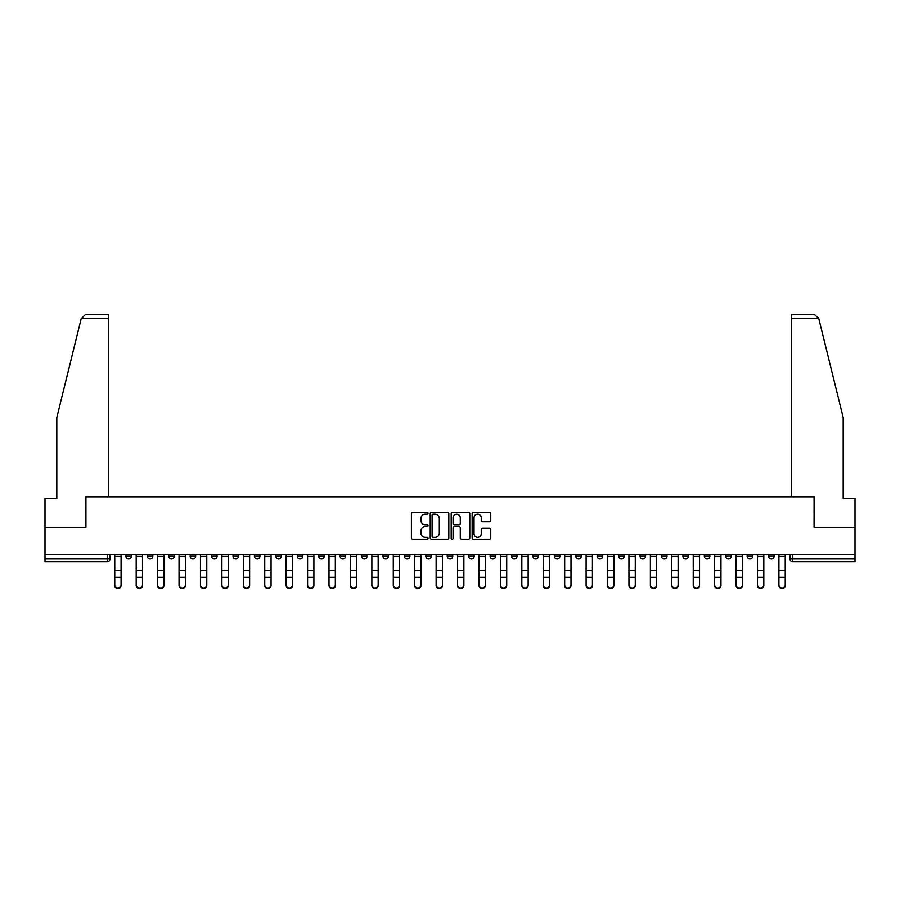 <?xml version="1.0" encoding="UTF-8"?>
<svg xmlns="http://www.w3.org/2000/svg" width="900" height="900" viewBox="0 0 900 900"><rect width="100%" height="100%" fill="white"/><g stroke="black" fill="none" stroke-linecap="round" stroke-linejoin="round"><path stroke-width="1.35" d="M428.029 513.202A0.945 0.945 0 0 0 427.084 512.257L412.762 512.257A1.35 1.35 0 0 0 411.412 513.608L411.412 537.874A1.35 1.35 0 0 0 412.762 539.212L427.084 539.212A0.945 0.945 0 0 0 428.029 538.279A0.945 0.945 0 0 0 427.084 537.334L425.228 537.334A4.309 4.309 0 0 1 420.919 533.014L420.919 531A4.309 4.309 0 0 1 425.228 526.68L427.084 526.68A0.945 0.945 0 0 0 428.029 525.735A0.945 0.945 0 0 0 427.084 524.79L425.228 524.79A4.309 4.309 0 0 1 420.919 520.481L420.919 518.456A4.309 4.309 0 0 1 425.228 514.148L427.084 514.148A0.945 0.945 0 0 0 428.029 513.202M704.34 554.715L704.34 556.222L709.841 556.222A2.745 2.745 0 0 1 707.085 558.967A2.745 2.745 0 0 1 704.34 556.222L704.34 554.715M682.92 554.715L682.92 556.222L688.41 556.222A2.745 2.745 0 0 1 685.665 558.967A2.745 2.745 0 0 1 682.92 556.222L682.92 554.715M554.377 554.715L554.377 556.222L559.868 556.222A2.745 2.745 0 0 1 557.123 558.967A2.745 2.745 0 0 1 554.377 556.222L554.377 554.715M532.946 554.715L532.946 556.222L538.447 556.222A2.745 2.745 0 0 1 535.691 558.967A2.745 2.745 0 0 1 532.946 556.222L532.946 554.715M511.526 554.715L511.526 556.222L517.016 556.222A2.745 2.745 0 0 1 514.271 558.967A2.745 2.745 0 0 1 511.526 556.222L511.526 554.715M468.675 554.715L468.675 556.222L474.176 556.222A2.745 2.745 0 0 1 471.42 558.967A2.745 2.745 0 0 1 468.675 556.222L468.675 554.715M425.824 556.222L425.824 554.715L425.824 556.222A2.745 2.745 0 0 0 428.58 558.967A2.745 2.745 0 0 1 425.824 556.222L431.325 556.222A2.745 2.745 0 0 1 428.58 558.967A2.745 2.745 0 0 0 431.325 556.222L431.325 554.715L431.325 556.222M404.404 556.222L404.404 554.715L404.404 556.222A2.745 2.745 0 0 0 407.149 558.967A2.745 2.745 0 0 1 404.404 556.222L409.894 556.222A2.745 2.745 0 0 1 407.149 558.967M382.984 556.222L382.984 554.715L382.984 556.222A2.745 2.745 0 0 0 385.729 558.967A2.745 2.745 0 0 1 382.984 556.222L388.474 556.222A2.745 2.745 0 0 1 385.729 558.967A2.745 2.745 0 0 0 388.474 556.222L388.474 554.715L388.474 556.222M361.553 554.715L361.553 556.222L367.054 556.222A2.745 2.745 0 0 1 364.309 558.967A2.745 2.745 0 0 1 361.553 556.222L361.553 554.715M340.132 554.715L340.132 556.222L345.623 556.222A2.745 2.745 0 0 1 342.877 558.967A2.745 2.745 0 0 1 340.132 556.222L340.132 554.715M318.713 554.715L318.713 556.222L324.202 556.222A2.745 2.745 0 0 1 321.457 558.967A2.745 2.745 0 0 1 318.713 556.222L318.713 554.715M297.281 556.222L297.281 554.715L297.281 556.222A2.745 2.745 0 0 0 300.026 558.967A2.745 2.745 0 0 1 297.281 556.222L302.782 556.222A2.745 2.745 0 0 1 300.026 558.967M254.43 556.222L254.43 554.715L254.43 556.222A2.745 2.745 0 0 0 257.186 558.967A2.745 2.745 0 0 1 254.43 556.222L259.931 556.222A2.745 2.745 0 0 1 257.186 558.967A2.745 2.745 0 0 0 259.931 556.222L259.931 554.715L259.931 556.222M233.01 556.222L233.01 554.715L233.01 556.222A2.745 2.745 0 0 0 235.755 558.967A2.745 2.745 0 0 1 233.01 556.222L238.5 556.222A2.745 2.745 0 0 1 235.755 558.967A2.745 2.745 0 0 0 238.5 556.222L238.5 554.715L238.5 556.222M211.59 556.222L211.59 554.715L211.59 556.222A2.745 2.745 0 0 0 214.335 558.967A2.745 2.745 0 0 1 211.59 556.222L217.08 556.222A2.745 2.745 0 0 1 214.335 558.967A2.745 2.745 0 0 0 217.08 556.222L217.08 554.715L217.08 556.222M190.159 556.222L190.159 554.715L190.159 556.222A2.745 2.745 0 0 0 192.915 558.967A2.745 2.745 0 0 1 190.159 556.222L195.66 556.222A2.745 2.745 0 0 1 192.915 558.967M168.739 556.222L168.739 554.715L168.739 556.222A2.745 2.745 0 0 0 171.484 558.967A2.745 2.745 0 0 1 168.739 556.222L174.229 556.222A2.745 2.745 0 0 1 171.484 558.967A2.745 2.745 0 0 0 174.229 556.222L174.229 554.715L174.229 556.222M147.319 556.222L147.319 554.715L147.319 556.222A2.745 2.745 0 0 0 150.064 558.967A2.745 2.745 0 0 1 147.319 556.222L152.809 556.222A2.745 2.745 0 0 1 150.064 558.967A2.745 2.745 0 0 0 152.809 556.222L152.809 554.715L152.809 556.222M489.397 521.764A1.35 1.35 0 0 0 490.748 520.414L490.748 513.608A1.35 1.35 0 0 0 489.397 512.257L473.49 512.257A1.35 1.35 0 0 0 472.14 513.608L472.14 537.874A1.35 1.35 0 0 0 473.49 539.212L489.397 539.212A1.35 1.35 0 0 0 490.748 537.874L490.748 529.65A1.35 1.35 0 0 0 489.397 528.3L482.591 528.3A1.35 1.35 0 0 0 481.241 529.65L481.241 533.722A3.611 3.611 0 0 1 477.63 537.334A3.611 3.611 0 0 1 474.03 533.722L474.03 517.748A3.611 3.611 0 0 1 477.63 514.148A3.611 3.611 0 0 1 481.241 517.748L481.241 520.414A1.35 1.35 0 0 0 482.591 521.764L489.397 521.764M81.203 318.634L85.444 314.516L108.315 314.516L108.315 318.634L81.203 318.634L56.812 417.521L56.812 498.544L45 498.544L45 527.389L85.927 527.389L85.927 496.755L814.072 496.755L814.072 527.389L855 527.389L855 554.715L45 554.715L45 558.967L109.957 558.967L109.957 554.715M45 527.389L45 554.715M448.819 513.608A1.35 1.35 0 0 0 447.469 512.257L431.561 512.257A1.35 1.35 0 0 0 430.223 513.608L430.223 537.874A1.35 1.35 0 0 0 431.561 539.212L447.469 539.212A1.35 1.35 0 0 0 448.819 537.874L448.819 513.608M452.531 512.257L468.439 512.257A1.35 1.35 0 0 1 469.777 513.608L469.777 537.874A1.35 1.35 0 0 1 468.439 539.212L461.621 539.212A1.35 1.35 0 0 1 460.282 537.874L460.282 528.03A1.35 1.35 0 0 0 458.933 526.68L454.41 526.68A1.35 1.35 0 0 0 453.071 528.03L453.071 538.279A0.945 0.945 0 0 1 452.126 539.212A0.945 0.945 0 0 1 451.181 538.279L451.181 513.608A1.35 1.35 0 0 1 452.531 512.257M790.043 554.715L790.043 558.967L855 558.967L855 561.724L792.788 561.724A2.745 2.745 0 0 1 790.043 558.967A2.745 2.745 0 0 0 792.788 561.724L792.788 554.715M855 554.715L855 558.967M109.957 558.967A2.745 2.745 0 0 1 107.212 561.724L45 561.724L45 558.967M774.113 554.715L774.113 556.222A2.745 2.745 0 0 1 771.367 558.967A2.745 2.745 0 0 1 768.611 556.222A2.745 2.745 0 0 0 771.367 558.967M768.611 554.715L768.611 556.222L774.113 556.222M752.681 554.715L752.681 556.222A2.745 2.745 0 0 1 749.936 558.967A2.745 2.745 0 0 1 747.191 556.222L752.681 556.222M747.191 554.715L747.191 556.222M731.261 554.715L731.261 556.222A2.745 2.745 0 0 1 728.516 558.967A2.745 2.745 0 0 1 725.771 556.222L731.261 556.222M725.771 554.715L725.771 556.222M709.841 554.715L709.841 556.222M688.41 554.715L688.41 556.222L688.41 554.715M666.99 554.715L666.99 556.222A2.745 2.745 0 0 1 664.245 558.967A2.745 2.745 0 0 1 661.5 556.222L666.99 556.222M661.5 554.715L661.5 556.222M645.57 554.715L645.57 556.222A2.745 2.745 0 0 1 642.814 558.967A2.745 2.745 0 0 1 640.069 556.222L645.57 556.222M640.069 554.715L640.069 556.222M624.139 554.715L624.139 556.222A2.745 2.745 0 0 1 621.394 558.967A2.745 2.745 0 0 1 618.649 556.222L624.139 556.222M618.649 554.715L618.649 556.222M602.719 554.715L602.719 556.222A2.745 2.745 0 0 1 599.974 558.967A2.745 2.745 0 0 1 597.217 556.222L602.719 556.222M597.217 554.715L597.217 556.222M581.288 554.715L581.288 556.222A2.745 2.745 0 0 1 578.543 558.967A2.745 2.745 0 0 1 575.798 556.222L581.288 556.222M575.798 554.715L575.798 556.222M559.868 554.715L559.868 556.222A2.745 2.745 0 0 1 557.123 558.967M538.447 554.715L538.447 556.222M517.016 556.222L517.016 554.715L517.016 556.222A2.745 2.745 0 0 1 514.271 558.967M495.596 554.715L495.596 556.222A2.745 2.745 0 0 1 492.851 558.967A2.745 2.745 0 0 1 490.106 556.222A2.745 2.745 0 0 0 492.851 558.967A2.745 2.745 0 0 0 495.596 556.222L490.106 556.222L490.106 554.715M474.176 556.222L474.176 554.715L474.176 556.222A2.745 2.745 0 0 1 471.42 558.967M452.745 554.715L452.745 556.222A2.745 2.745 0 0 1 450 558.967A2.745 2.745 0 0 1 447.255 556.222A2.745 2.745 0 0 0 450 558.967M447.255 554.715L447.255 556.222L452.745 556.222M409.894 554.715L409.894 556.222L409.894 554.715M367.054 556.222L367.054 554.715L367.054 556.222A2.745 2.745 0 0 1 364.309 558.967M345.623 556.222L345.623 554.715L345.623 556.222A2.745 2.745 0 0 1 342.877 558.967M324.202 556.222L324.202 554.715L324.202 556.222A2.745 2.745 0 0 1 321.457 558.967M302.782 554.715L302.782 556.222L302.782 554.715M281.351 556.222L281.351 554.715L281.351 556.222A2.745 2.745 0 0 1 278.606 558.967A2.745 2.745 0 0 1 275.861 556.222L281.351 556.222A2.745 2.745 0 0 1 278.606 558.967M275.861 554.715L275.861 556.222M195.66 554.715L195.66 556.222L195.66 554.715M131.389 554.715L131.389 556.222A2.745 2.745 0 0 1 128.632 558.967A2.745 2.745 0 0 1 125.888 556.222A2.745 2.745 0 0 0 128.632 558.967A2.745 2.745 0 0 0 131.389 556.222L131.389 554.715M125.888 554.715L125.888 556.222L131.389 556.222M433.046 514.148A0.945 0.945 0 0 0 432.101 515.092L432.101 536.389A0.945 0.945 0 0 0 433.046 537.334L435.004 537.334A4.309 4.309 0 0 0 439.312 533.014L439.312 518.456A4.309 4.309 0 0 0 435.004 514.148L433.046 514.148M460.282 517.815A3.611 3.611 0 0 0 456.671 514.215A3.611 3.611 0 0 0 453.071 517.815L453.071 523.451A1.35 1.35 0 0 0 454.41 524.79L458.933 524.79A1.35 1.35 0 0 0 460.282 523.451L460.282 517.815M114.761 585.484L114.761 584.955A3.161 3.015 0 0 0 117.922 587.97A3.161 3.015 0 0 0 121.084 584.955L121.084 585.484A3.161 3.015 180 0 1 117.922 588.499A3.161 3.015 180 0 1 114.761 585.484L114.761 577.834M114.761 554.715L114.761 584.955M121.084 554.715L121.084 584.955M136.192 585.484L136.192 584.955A3.161 3.015 0 0 0 139.354 587.97A3.161 3.015 0 0 0 142.504 584.955L142.504 585.484A3.161 3.015 180 0 1 139.354 588.499A3.161 3.015 180 0 1 136.192 585.484L136.192 577.834M157.612 585.484L157.612 584.955A3.161 3.015 0 0 0 160.774 587.97A3.161 3.015 0 0 0 163.935 584.955L163.935 585.484A3.161 3.015 180 0 1 160.774 588.499A3.161 3.015 180 0 1 157.612 585.484L157.612 577.834M108.315 496.755L108.315 318.634M85.793 527.389L85.927 496.755M855 527.389L855 498.544L843.188 498.544L843.188 417.521L818.55 317.655L818.798 318.634L814.556 314.516L791.685 314.516L791.685 496.755M814.207 527.389L814.072 496.755M136.192 554.715L136.192 584.955M142.504 554.715L142.504 584.955M157.612 554.715L157.612 584.955M163.935 554.715L163.935 584.955M179.044 585.484L179.044 584.955A3.161 3.015 0 0 0 182.194 587.97A3.161 3.015 0 0 0 185.355 584.955L185.355 585.484A3.161 3.015 180 0 1 182.194 588.499A3.161 3.015 180 0 1 179.044 585.484L179.044 577.834M200.464 585.484L200.464 584.955A3.161 3.015 0 0 0 203.625 587.97A3.161 3.015 0 0 0 206.775 584.955L206.775 585.484A3.161 3.015 180 0 1 203.625 588.499A3.161 3.015 180 0 1 200.464 585.484L200.464 577.834M221.884 585.484L221.884 584.955A3.161 3.015 0 0 0 225.045 587.97A3.161 3.015 0 0 0 228.206 584.955L228.206 585.484A3.161 3.015 180 0 1 225.045 588.499A3.161 3.015 180 0 1 221.884 585.484L221.884 577.834M179.044 554.715L179.044 584.955M185.355 554.715L185.355 584.955M200.464 554.715L200.464 584.955M206.775 554.715L206.775 584.955M221.884 554.715L221.884 584.955M228.206 554.715L228.206 584.955M243.315 585.484L243.315 584.955A3.161 3.015 0 0 0 246.465 587.97A3.161 3.015 0 0 0 249.626 584.955L249.626 585.484A3.161 3.015 180 0 1 246.465 588.499A3.161 3.015 180 0 1 243.315 585.484L243.315 577.834M243.315 554.715L243.315 584.955M249.626 554.715L249.626 584.955M264.735 585.484L264.735 584.955A3.161 3.015 0 0 0 267.896 587.97A3.161 3.015 0 0 0 271.058 584.955L271.058 585.484A3.161 3.015 180 0 1 267.896 588.499A3.161 3.015 180 0 1 264.735 585.484L264.735 577.834M264.735 554.715L264.735 584.955M271.058 554.715L271.058 584.955M286.155 585.484L286.155 584.955A3.161 3.015 0 0 0 289.316 587.97A3.161 3.015 0 0 0 292.478 584.955L292.478 585.484A3.161 3.015 180 0 1 289.316 588.499A3.161 3.015 180 0 1 286.155 585.484L286.155 577.834M286.155 554.715L286.155 584.955M292.478 554.715L292.478 584.955M307.586 585.484L307.586 584.955A3.161 3.015 0 0 0 310.748 587.97A3.161 3.015 0 0 0 313.897 584.955L313.897 585.484A3.161 3.015 180 0 1 310.748 588.499A3.161 3.015 180 0 1 307.586 585.484L307.586 577.834M307.586 554.715L307.586 584.955M313.897 554.715L313.897 584.955M329.006 585.484L329.006 584.955A3.161 3.015 0 0 0 332.168 587.97A3.161 3.015 0 0 0 335.329 584.955L335.329 585.484A3.161 3.015 180 0 1 332.168 588.499A3.161 3.015 180 0 1 329.006 585.484L329.006 577.834M350.438 585.484L350.438 584.955A3.161 3.015 0 0 0 353.588 587.97A3.161 3.015 0 0 0 356.749 584.955L356.749 585.484A3.161 3.015 180 0 1 353.588 588.499A3.161 3.015 180 0 1 350.438 585.484L350.438 577.834M371.858 585.484L371.858 584.955A3.161 3.015 0 0 0 375.019 587.97A3.161 3.015 0 0 0 378.169 584.955L378.169 585.484A3.161 3.015 180 0 1 375.019 588.499A3.161 3.015 180 0 1 371.858 585.484L371.858 577.834M393.277 585.484L393.277 584.955A3.161 3.015 0 0 0 396.439 587.97A3.161 3.015 0 0 0 399.6 584.955L399.6 585.484A3.161 3.015 180 0 1 396.439 588.499A3.161 3.015 180 0 1 393.277 585.484L393.277 577.834M414.709 585.484L414.709 584.955A3.161 3.015 0 0 0 417.859 587.97A3.161 3.015 0 0 0 421.02 584.955L421.02 585.484A3.161 3.015 180 0 1 417.859 588.499A3.161 3.015 180 0 1 414.709 585.484L414.709 577.834M436.129 585.484L436.129 584.955A3.161 3.015 0 0 0 439.29 587.97A3.161 3.015 0 0 0 442.451 584.955L442.451 585.484A3.161 3.015 180 0 1 439.29 588.499A3.161 3.015 180 0 1 436.129 585.484L436.129 577.834M329.006 554.715L329.006 584.955M335.329 554.715L335.329 584.955M350.438 554.715L350.438 584.955M356.749 554.715L356.749 584.955M371.858 554.715L371.858 584.955M378.169 554.715L378.169 584.955M393.277 554.715L393.277 584.955M399.6 554.715L399.6 584.955M414.709 554.715L414.709 584.955M421.02 554.715L421.02 584.955M436.129 554.715L436.129 584.955M442.451 554.715L442.451 584.955M457.549 585.484L457.549 584.955A3.161 3.015 0 0 0 460.71 587.97A3.161 3.015 0 0 0 463.871 584.955L463.871 585.484A3.161 3.015 180 0 1 460.71 588.499A3.161 3.015 180 0 1 457.549 585.484L457.549 577.834M457.549 554.715L457.549 584.955M463.871 554.715L463.871 584.955M478.98 585.484L478.98 584.955A3.161 3.015 0 0 0 482.141 587.97A3.161 3.015 0 0 0 485.291 584.955L485.291 585.484A3.161 3.015 180 0 1 482.141 588.499A3.161 3.015 180 0 1 478.98 585.484L478.98 577.834M478.98 554.715L478.98 584.955M485.291 554.715L485.291 584.955M500.4 585.484L500.4 584.955A3.161 3.015 0 0 0 503.561 587.97A3.161 3.015 0 0 0 506.723 584.955L506.723 585.484A3.161 3.015 180 0 1 503.561 588.499A3.161 3.015 180 0 1 500.4 585.484L500.4 577.834M500.4 554.715L500.4 584.955M506.723 554.715L506.723 584.955M521.831 585.484L521.831 584.955A3.161 3.015 0 0 0 524.981 587.97A3.161 3.015 0 0 0 528.142 584.955L528.142 585.484A3.161 3.015 180 0 1 524.981 588.499A3.161 3.015 180 0 1 521.831 585.484L521.831 577.834M521.831 554.715L521.831 584.955M528.142 554.715L528.142 584.955M543.251 585.484L543.251 584.955A3.161 3.015 0 0 0 546.413 587.97A3.161 3.015 0 0 0 549.562 584.955L549.562 585.484A3.161 3.015 180 0 1 546.413 588.499A3.161 3.015 180 0 1 543.251 585.484L543.251 577.834M543.251 554.715L543.251 584.955M549.562 554.715L549.562 584.955M564.671 585.484L564.671 584.955A3.161 3.015 0 0 0 567.832 587.97A3.161 3.015 0 0 0 570.994 584.955L570.994 585.484A3.161 3.015 180 0 1 567.832 588.499A3.161 3.015 180 0 1 564.671 585.484L564.671 577.834M564.671 554.715L564.671 584.955M570.994 554.715L570.994 584.955M586.102 585.484L586.102 584.955A3.161 3.015 0 0 0 589.252 587.97A3.161 3.015 0 0 0 592.414 584.955L592.414 585.484A3.161 3.015 180 0 1 589.252 588.499A3.161 3.015 180 0 1 586.102 585.484L586.102 577.834M586.102 554.715L586.102 584.955M592.414 554.715L592.414 584.955M607.523 585.484L607.523 584.955A3.161 3.015 0 0 0 610.684 587.97A3.161 3.015 0 0 0 613.845 584.955L613.845 585.484A3.161 3.015 180 0 1 610.684 588.499A3.161 3.015 180 0 1 607.523 585.484L607.523 577.834M607.523 554.715L607.523 584.955M613.845 554.715L613.845 584.955M628.942 585.484L628.942 584.955A3.161 3.015 0 0 0 632.104 587.97A3.161 3.015 0 0 0 635.265 584.955L635.265 585.484A3.161 3.015 180 0 1 632.104 588.499A3.161 3.015 180 0 1 628.942 585.484L628.942 577.834M628.942 554.715L628.942 584.955M635.265 554.715L635.265 584.955M650.374 585.484L650.374 584.955A3.161 3.015 0 0 0 653.535 587.97A3.161 3.015 0 0 0 656.685 584.955L656.685 585.484A3.161 3.015 180 0 1 653.535 588.499A3.161 3.015 180 0 1 650.374 585.484L650.374 577.834M650.374 554.715L650.374 584.955M656.685 554.715L656.685 584.955M671.794 585.484L671.794 584.955A3.161 3.015 0 0 0 674.955 587.97A3.161 3.015 0 0 0 678.116 584.955L678.116 585.484A3.161 3.015 180 0 1 674.955 588.499A3.161 3.015 180 0 1 671.794 585.484L671.794 577.834M671.794 554.715L671.794 584.955M678.116 554.715L678.116 584.955M693.225 585.484L693.225 584.955A3.161 3.015 0 0 0 696.375 587.97A3.161 3.015 0 0 0 699.536 584.955L699.536 585.484A3.161 3.015 180 0 1 696.375 588.499A3.161 3.015 180 0 1 693.225 585.484L693.225 577.834M693.225 554.715L693.225 584.955M699.536 554.715L699.536 584.955M714.645 585.484L714.645 584.955A3.161 3.015 0 0 0 717.806 587.97A3.161 3.015 0 0 0 720.956 584.955L720.956 585.484A3.161 3.015 180 0 1 717.806 588.499A3.161 3.015 180 0 1 714.645 585.484L714.645 577.834M714.645 554.715L714.645 584.955M720.956 554.715L720.956 584.955M736.065 585.484L736.065 584.955A3.161 3.015 0 0 0 739.226 587.97A3.161 3.015 0 0 0 742.387 584.955L742.387 585.484A3.161 3.015 180 0 1 739.226 588.499A3.161 3.015 180 0 1 736.065 585.484L736.065 577.834M736.065 554.715L736.065 584.955M742.387 554.715L742.387 584.955M757.496 585.484L757.496 584.955A3.161 3.015 0 0 0 760.646 587.97A3.161 3.015 0 0 0 763.808 584.955L763.808 585.484A3.161 3.015 180 0 1 760.646 588.499A3.161 3.015 180 0 1 757.496 585.484L757.496 577.834M757.496 554.715L757.496 584.955M763.808 554.715L763.808 584.955M778.916 585.484L778.916 584.955A3.161 3.015 0 0 0 782.077 587.97A3.161 3.015 0 0 0 785.239 584.955L785.239 585.484A3.161 3.015 180 0 1 782.077 588.499A3.161 3.015 180 0 1 778.916 585.484L778.916 577.834M778.916 554.715L778.916 584.955M785.239 554.715L785.239 584.955M107.212 554.715L107.212 561.724M121.084 556.436L114.761 556.436M121.084 570.499L114.761 570.499M121.084 577.294L114.761 577.294M818.798 318.634L791.685 318.634M142.504 556.436L136.192 556.436M142.504 570.499L136.192 570.499M142.504 577.294L136.192 577.294M163.935 556.436L157.612 556.436M163.935 570.499L157.612 570.499M163.935 577.294L157.612 577.294M185.355 556.436L179.044 556.436M185.355 570.499L179.044 570.499M185.355 577.294L179.044 577.294M206.775 556.436L200.464 556.436M206.775 570.499L200.464 570.499M206.775 577.294L200.464 577.294M228.206 556.436L221.884 556.436M228.206 570.499L221.884 570.499M228.206 577.294L221.884 577.294M249.626 556.436L243.315 556.436M249.626 570.499L243.315 570.499M249.626 577.294L243.315 577.294M271.058 556.436L264.735 556.436M271.058 570.499L264.735 570.499M271.058 577.294L264.735 577.294M292.478 556.436L286.155 556.436M292.478 570.499L286.155 570.499M292.478 577.294L286.155 577.294M313.897 556.436L307.586 556.436M313.897 570.499L307.586 570.499M313.897 577.294L307.586 577.294M335.329 556.436L329.006 556.436M335.329 570.499L329.006 570.499M335.329 577.294L329.006 577.294M356.749 556.436L350.438 556.436M356.749 570.499L350.438 570.499M356.749 577.294L350.438 577.294M378.169 556.436L371.858 556.436M378.169 570.499L371.858 570.499M378.169 577.294L371.858 577.294M399.6 556.436L393.277 556.436M399.6 570.499L393.277 570.499M399.6 577.294L393.277 577.294M421.02 556.436L414.709 556.436M421.02 570.499L414.709 570.499M421.02 577.294L414.709 577.294M442.451 556.436L436.129 556.436M442.451 570.499L436.129 570.499M442.451 577.294L436.129 577.294M463.871 556.436L457.549 556.436M463.871 570.499L457.549 570.499M463.871 577.294L457.549 577.294M485.291 556.436L478.98 556.436M485.291 570.499L478.98 570.499M485.291 577.294L478.98 577.294M506.723 556.436L500.4 556.436M506.723 570.499L500.4 570.499M506.723 577.294L500.4 577.294M528.142 556.436L521.831 556.436M528.142 570.499L521.831 570.499M528.142 577.294L521.831 577.294M549.562 556.436L543.251 556.436M549.562 570.499L543.251 570.499M549.562 577.294L543.251 577.294M570.994 556.436L564.671 556.436M570.994 570.499L564.671 570.499M570.994 577.294L564.671 577.294M592.414 556.436L586.102 556.436M592.414 570.499L586.102 570.499M592.414 577.294L586.102 577.294M613.845 556.436L607.523 556.436M613.845 570.499L607.523 570.499M613.845 577.294L607.523 577.294M635.265 556.436L628.942 556.436M635.265 570.499L628.942 570.499M635.265 577.294L628.942 577.294M656.685 556.436L650.374 556.436M656.685 570.499L650.374 570.499M656.685 577.294L650.374 577.294M678.116 556.436L671.794 556.436M678.116 570.499L671.794 570.499M678.116 577.294L671.794 577.294M699.536 556.436L693.225 556.436M699.536 570.499L693.225 570.499M699.536 577.294L693.225 577.294M720.956 556.436L714.645 556.436M720.956 570.499L714.645 570.499M720.956 577.294L714.645 577.294M742.387 556.436L736.065 556.436M742.387 570.499L736.065 570.499M742.387 577.294L736.065 577.294M763.808 556.436L757.496 556.436M763.808 570.499L757.496 570.499M763.808 577.294L757.496 577.294M785.239 556.436L778.916 556.436M785.239 570.499L778.916 570.499M785.239 577.294L778.916 577.294"/></g></svg>
